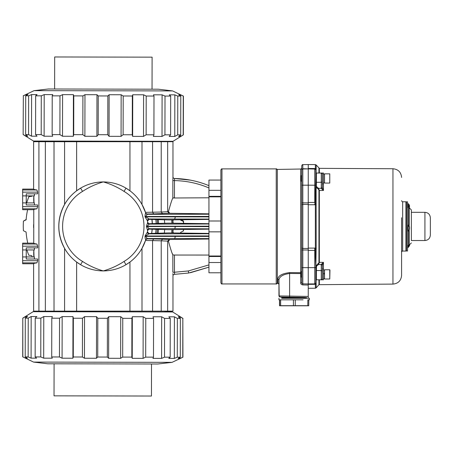 <?xml version="1.0" encoding="UTF-8"?>
<svg xmlns="http://www.w3.org/2000/svg" width="453" height="453" viewBox="0 0 453 453"><rect width="100%" height="100%" fill="white"/><g stroke="black" fill="none" stroke-linecap="round" stroke-linejoin="round"><path stroke-width="0.68" d="M411.358 239.796L411.358 213.046M424.925 240.532L411.358 240.532L411.358 209.926L411.358 212.31L424.925 212.315C428.221 212.633 430.027 214.439 430.35 217.74L430.35 235.101C430.027 238.397 428.221 240.209 424.925 240.532L424.925 212.31M407.558 248.561L407.558 251.002L406.471 251.002L406.471 201.84L407.558 201.84L407.558 248.561M315.362 204.513L314.767 204.513M315.362 248.329L316.171 248.097M316.522 186.71L316.115 187.316L315.849 186.84L316.387 186.455L318.51 188.329L319.348 190.487L323.442 190.487L323.448 173.029L322.36 173.029L322.36 187.785L323.442 190.487L321.279 188.465L322.36 187.565L321.279 188.465L321.279 173.057C321.517 172.769 321.879 173.131 322.36 174.145M321.279 188.329L318.51 188.329L318.102 188.941L316.132 187.332M315.339 248.952L316.115 248.957L315.849 264.943L315.288 252.712L315.356 248.159L316.171 248.029L316.115 187.316L316.59 187.706M318.895 190.079L319.308 190.079M322.36 188.284L322.36 186.545M406.471 202.321L405.933 201.783L405.933 251.058L402.666 251.075L402.666 201.766C402.428 202.049 402.071 201.687 401.59 200.679M401.59 177.423C401.081 172.174 398.204 169.275 392.949 168.743L392.949 284.099C398.204 283.561 401.081 280.667 401.59 275.418L401.59 217.746M308.25 284.354L315.356 284.297L315.356 288.244L316.171 287.87L316.171 283.946L315.356 284.297L316.115 283.663L315.288 283.776L315.849 282.825L315.849 279.965L316.387 279.456L316.387 276.307L315.849 276.5L315.849 264.903L315.849 266.002L319.348 262.349L318.51 264.512L316.522 266.132L316.115 265.52L315.849 266.002L316.522 266.132L316.387 270.549A0.544 0.385 -0 0 1 315.849 270.169M315.849 187.916L316.115 203.884L315.339 203.89L315.288 200.13L315.849 176.342L316.387 176.534L316.387 173.386L315.849 172.876L315.826 174.314M315.849 177.927L315.849 170.017L315.849 172.876L316.115 169.179L316.115 172.955M316.387 176.534L316.387 182.293L321.279 182.27A1.087 0.77 180 0 0 322.36 181.506L322.36 187.565M323.448 183.884L322.36 183.884L322.36 187.785M315.849 188.165L315.849 186.84M316.171 204.813L314.767 204.733L315.288 200.13L315.849 200.13M315.849 252.712L315.288 252.712L314.767 250.39L314.767 248.108L315.356 248.159L315.339 203.89M308.25 185.175L314.767 185.215L314.767 168.516L315.356 168.544L315.356 164.592L308.25 164.558L308.25 267.661L308.25 168.482C308.25 163.273 308.25 163.273 308.25 168.482L308.25 168.895L315.288 169.065L315.356 168.544L316.171 168.895L315.849 170.017L315.339 168.788L316.115 169.179M315.849 180.09L315.849 183.788M315.679 169.433L315.815 169.739L315.679 169.433M315.849 169.994L315.129 168.997M315.849 172.876L315.849 172.491L315.849 172.876M318.102 188.941L319.348 190.487L319.348 262.349L323.442 262.355L322.36 265.056L322.36 279.812L323.448 279.812L323.448 268.957L322.36 268.957L322.36 265.056L322.36 271.336A1.087 0.77 180 0 0 321.279 270.566L316.387 270.549L316.387 276.307M316.171 248.029L315.849 266.002M318.102 263.901L318.51 264.512L322.36 264.558L322.36 266.296M316.115 279.886L316.115 283.663L315.849 282.825L314.767 283.906L315.339 284.054L315.39 283.708M315.849 274.439L315.826 278.527M315.849 279.988L315.849 267.627L314.767 267.627L314.767 250.39L308.25 250.396M322.36 265.277L321.279 264.376L323.442 262.355L323.442 268.957M321.29 264.484L322.36 265.056M314.767 284.32L314.767 283.906L315.288 283.776L315.356 284.297M315.849 282.825L315.798 283.165M319.308 262.763L318.895 262.763M315.129 283.844L314.767 283.906L314.767 267.627L308.25 267.661L308.25 283.94L302.808 283.85A1.087 1.087 0 0 1 301.738 282.763L301.738 248.046L301.738 249.982L302.808 249.982L302.808 248.437L308.25 248.454M314.767 283.906L308.25 283.94L308.25 267.661L302.808 267.661L302.808 283.85A1.087 1.087 0 0 1 301.738 282.763L300.673 282.763L300.673 276.794M304.937 297.451L280.016 297.015L285.679 297.117L283.72 297.083L285.679 297.117L285.679 297.547M302.814 284.229L302.808 284.931C301.336 284.66 300.628 283.935 300.673 282.763M301.738 170.079A1.087 1.087 0 0 1 302.808 168.992L308.25 168.895L302.808 168.709L301.738 169.722L301.738 248.046L302.808 248.437L302.808 202.859L308.25 202.842M308.25 185.181L302.808 185.181L302.808 164.654C302.547 164.382 302.191 164.745 301.738 165.736L301.738 169.722M300.673 176.047L300.673 169.026C300.871 169.326 301.228 168.963 301.738 167.938L301.738 175.741L300.979 175.741L300.979 181.166L301.738 181.166L301.738 185.181L302.808 185.181L302.808 202.859L301.738 202.859M300.673 169.026L277.321 169.433L277.321 283.408L277.882 283.419L277.882 278.98L278.946 279.982L278.946 295.934L289.609 296.098L289.609 297.185M300.673 272.695L289.609 272.598C282.23 273.533 278.318 275.662 277.882 278.98M289.609 272.598L289.609 273.47C282.966 274.405 279.41 276.573 278.946 279.982L278.946 284.507L278.946 279.982C279.382 276.568 282.932 274.399 289.609 273.47L289.609 296.098L308.25 296.426L308.25 297.508M279.201 296.63L278.946 279.982M280.016 297.015L278.946 295.934L280.016 297.015M308.25 283.94L308.25 296.426M308.25 226.421L308.25 267.661M308.25 175.741C308.25 167.4 308.25 167.4 308.25 175.741M300.979 175.741L300.656 176.07L300.656 180.843L300.979 181.166M324.529 183.069L324.529 173.844L329.767 173.844L329.767 183.069L324.529 183.069M329.767 183.069L329.767 173.844M300.979 277.1L300.656 276.772L300.656 271.998L300.979 271.67L300.979 277.1L301.738 277.1M329.767 278.997L329.96 270.096L329.767 269.773L324.529 269.773L324.529 278.997L329.767 278.997L329.767 269.773M324.529 273.94L323.448 273.94M324.529 273.408L323.448 273.408M409.529 207.276L409.529 207.729M408.532 206.347L408.532 205.554L408.532 206.511L409.529 206.834L409.269 208.125M408.532 205.554L409.529 205.877L409.269 204.824M409.529 205.622L409.529 206.319L408.532 206.636M408.198 206.562L408.198 205.549M408.198 203.703L408.198 207.655M408.045 207.57L408.045 203.59L407.83 207.383M409.41 226.879L408.198 225.118L408.198 230.956M408.532 225.713L409.529 227.185L409.529 229.229L408.532 230.702M409.269 227.995L409.529 228.924M408.198 225.215L408.045 231.041L409.529 229.229M409.529 226.879L408.532 225.407M407.558 225.339L407.558 230.77M408.198 245.181L408.198 246.591M408.045 245.271L408.045 247.615L409.603 245.566M408.198 246.551L408.198 246.081M408.532 246.256L408.532 246.913L408.532 246.256L409.546 245.056M409.269 245.39L409.269 246.121L409.529 245.713M408.532 246.913L409.529 245.758M407.83 245.458L407.83 247.615L407.558 247.344M308.776 299.824L308.776 305.684L307.78 305.792L307.859 299.824L309.337 299.824L309.337 298.199L281.658 298.199L281.772 297.547L306.517 297.547L281.658 297.655M278.946 298.199L278.946 299.824L303.08 299.824M308.669 305.792L307.564 305.792M295.277 299.824L295.243 305.792L307.78 305.792M295.243 305.792L293.436 305.792L293.408 299.824M280.645 299.824L280.645 305.684L308.776 305.684M279.507 299.824L279.507 305.684L280.724 305.792L279.688 305.684L279.688 299.824M279.507 305.684L279.801 305.792M294.875 305.684L279.62 305.792M291.925 305.792L296.358 305.792L291.925 305.792M280.724 305.792L293.436 305.792M220.883 266.33L220.883 169.983C221.341 168.986 221.704 168.624 221.97 168.895L221.97 283.94C221.721 284.229 221.358 283.867 220.883 282.859L220.883 266.33M281.658 298.199L302.717 298.306M306.624 297.655L306.517 298.306L281.772 298.306M151.681 233.454A48.709 48.709 -161 0 0 152.214 229.167M152.338 223.674A48.709 48.709 -161 0 0 152.01 219.394M151.619 233.454A48.709 48.709 -161 0 0 152.129 229.161M152.219 223.674A48.709 48.709 -161 0 0 151.857 219.394M157.089 219.507A53.941 53.941 19 0 1 157.406 223.561M157.333 229.28A53.941 53.941 19 0 1 156.908 233.34M164.399 219.733A61.37 61.37 19 0 1 164.671 223.329M164.643 229.512A61.37 61.37 19 0 1 164.343 233.108M172.904 220.458A69.773 69.768 19 0 1 173.057 222.808M173.023 230.09A69.773 69.768 19 0 1 172.865 232.287M33.613 227.683A69.773 69.768 19 0 1 33.613 224.592M27.61 209.705A77.525 77.52 -161 0 0 26.11 219.858L23.431 221.115A80.107 80.102 -161 0 0 23.414 230.724L26.087 232.021A77.525 77.52 -161 0 0 27.758 243.136M23.431 221.115L26.257 219.439M31.982 195.894A77.525 77.52 -161 0 0 31.818 196.285L28.879 196.653L29.015 196.262A80.107 80.102 -161 0 0 27.769 199.626L27.639 200.016A80.107 80.102 -161 0 0 26.704 202.899M28.879 196.653A80.107 80.102 -161 0 0 27.639 200.016M31.959 195.866L29.015 196.262M31.818 196.285L31.953 195.894M180.588 233.057A77.525 77.52 -161 0 0 180.656 232.321L183.34 231.03A80.107 80.102 -161 0 0 183.42 229.49M183.448 223.352A80.107 80.102 -161 0 0 183.357 221.421L180.679 220.158A77.525 77.52 -161 0 0 180.645 219.779M26.92 249.943A80.107 80.102 -161 0 0 28.765 255.209L31.704 255.617A77.525 77.52 -161 0 0 32.265 256.947M180.679 220.158L180.809 219.779M183.595 223.352A80.107 80.102 -161 0 0 183.493 221.03L180.821 219.733M183.493 221.03L183.357 221.421M183.34 231.03L183.476 230.639A80.107 80.102 -161 0 0 183.539 229.49M180.696 233.063A77.525 77.52 -161 0 0 180.77 232.264M158.55 223.533A55.04 55.04 -161 0 0 158.25 219.535M158.023 233.312A55.04 55.04 -161 0 0 158.437 229.309M158.505 223.533A55.04 55.04 -161 0 0 158.205 219.535M158.046 233.312A55.04 55.04 -161 0 0 158.465 229.309M143.442 396.018L62.044 395.86L143.442 396.018M54.032 395.843L151.455 396.03L54.032 395.843L54.094 363.804L47.763 363.793L102.706 363.895L157.842 364.002L151.512 363.991L151.455 396.03M183.001 318.442L172.672 311.964L33.131 311.692L22.786 318.136L22.837 356.896L25.51 358.13L27.373 358.136L25.215 356.902L28.154 356.907L31.093 358.142L36.574 358.153L35.153 356.919L40.776 356.93L43.692 358.164L52.265 358.181L51.716 356.953L59.468 356.964L62.078 358.198L72.899 358.221L73.278 356.992L82.406 357.009L84.456 358.244L96.466 358.266L97.735 357.038L107.344 357.055L108.629 358.289L120.651 358.312L122.689 357.089L131.84 357.106L132.231 358.334L143.091 358.357L145.696 357.128L153.493 357.145L152.955 358.374L161.591 358.391L164.507 357.168L170.181 357.179L168.771 358.408L174.331 358.419L177.282 357.19L180.283 357.196L178.131 358.425L180.079 358.431L182.921 357.202L182.836 318.442L182.763 357.202M47.763 363.793L33.55 362.083L22.837 356.896M27.576 316.528L25.289 318.136L28.228 318.142L31.172 316.534L36.653 316.545L35.226 318.159L40.849 318.17L43.771 316.556L52.344 316.573L51.789 318.187L59.547 318.204L62.163 316.596L72.978 316.613L73.352 318.233L82.486 318.249L84.535 316.636L96.546 316.658L97.808 318.278L107.418 318.295L108.709 316.681L120.73 316.704L122.763 318.323L131.914 318.34L132.316 316.726L143.171 316.749L145.77 318.368L153.567 318.385L153.035 316.766L161.67 316.783L164.581 318.408L170.254 318.419L168.856 316.8L174.411 316.811L177.355 318.431L180.356 318.436L178.21 316.817L180.158 316.823L182.836 318.442M36.936 316.545L36.653 316.545M22.91 318.136L25.589 316.522L27.452 316.528M180.158 316.823L180.152 318.283M180.079 357.315L180.079 358.431M180.356 318.436L180.283 357.196M177.355 318.431L177.282 357.19M174.411 316.811L174.331 358.419M170.254 318.419L170.181 357.179M164.581 318.408L164.507 357.168M161.67 316.783L161.591 358.391M153.567 318.385L153.493 357.145M145.77 318.368L145.696 357.128M143.171 316.749L143.091 358.357M132.316 316.726L132.231 358.334M131.914 318.34L131.84 357.106M122.763 318.323L122.689 357.089M120.73 316.704L120.651 358.312M108.709 316.681L108.629 358.289M107.418 318.295L107.344 357.055M97.808 318.278L97.735 357.038M96.546 316.658L96.466 358.266M84.535 316.636L84.456 358.244M82.486 318.249L82.406 357.009M73.352 318.233L73.278 356.992M72.978 316.613L72.899 358.221M62.163 316.596L62.078 358.198M59.547 318.204L59.468 356.964M51.789 318.187L51.716 356.953M43.771 316.556L43.692 358.164M40.849 318.17L40.776 356.93M35.226 318.159L35.153 356.919M31.172 316.534L31.093 358.142M28.228 318.142L28.154 356.907M25.289 318.136L25.215 356.902M25.589 316.522L25.589 317.915M25.51 357.072L25.51 358.13M33.55 362.083L172.061 362.349L182.921 357.202M152.044 89.196L152.106 57.157L68.952 56.993L54.683 56.97L54.62 89.009M164.603 141.291L41.857 141.053L164.603 141.291M33.46 141.036L173.001 141.308L33.46 141.036L23.137 134.558L23.341 95.798L23.137 134.558M173.001 141.308L183.352 134.864L180.504 136.478L178.561 136.472L180.707 134.858L177.706 134.852L174.762 136.461L169.201 136.455L170.611 134.841L164.937 134.83L162.015 136.438L153.386 136.421L153.918 134.807L146.126 134.79L143.516 136.404L132.661 136.381L132.265 134.768L123.114 134.745L121.076 136.359L109.054 136.336L107.774 134.717L98.165 134.7L96.891 136.313L84.881 136.291L82.837 134.671L73.709 134.654L73.329 136.268L62.508 136.245L59.898 134.626L52.14 134.609L52.69 136.228L44.117 136.211L41.2 134.592L35.577 134.581L37.004 136.2L31.517 136.189L28.579 134.569L25.64 134.564L25.713 95.798L28.001 94.575M26.014 95.628L26.014 94.569L23.341 95.798M25.64 134.564L27.797 136.183L25.934 136.177L23.267 134.558M25.934 136.177L25.94 134.784M27.876 94.575L26.014 94.569M28.579 134.569L28.652 95.804L25.713 95.798M31.517 136.189L31.597 94.581L28.652 95.804M35.577 134.581L35.657 95.821L37.084 94.592L31.597 94.581M41.2 134.592L41.274 95.832L35.657 95.821M44.117 136.211L44.196 94.603L41.274 95.832M59.898 134.626L59.972 95.866L52.22 95.849L52.769 94.62L44.196 94.603M52.14 134.609L52.22 95.849M62.508 136.245L62.588 94.637L59.972 95.866M73.329 136.268L73.409 94.66L62.588 94.637M73.709 134.654L73.782 95.889L73.409 94.66M82.837 134.671L82.91 95.911L73.782 95.889M84.881 136.291L84.966 94.683L82.91 95.911M96.891 136.313L96.97 94.705L84.966 94.683M98.165 134.7L98.239 95.94L96.97 94.705M107.774 134.717L107.848 95.957L98.239 95.94M109.054 136.336L109.133 94.728L107.848 95.957M121.076 136.359L121.155 94.751L109.133 94.728M123.114 134.745L123.193 95.985L121.155 94.751M132.265 134.768L132.338 96.002L123.193 95.985M132.661 136.381L132.74 94.773L132.338 96.002M143.516 136.404L143.595 94.796L132.74 94.773M146.126 134.79L146.2 96.03L143.595 94.796M153.918 134.807L153.992 96.047L146.2 96.03M162.015 136.438L162.095 94.83L153.465 94.813L153.992 96.047M164.937 134.83L165.011 96.07L162.095 94.83M170.611 134.841L170.685 96.076L165.011 96.07M174.762 136.461L174.841 94.858L169.28 94.847L170.685 96.076M177.706 134.852L177.78 96.093L174.841 94.858M180.707 134.858L180.781 96.098L177.78 96.093M180.583 95.979L180.583 94.87L178.641 94.864L180.781 96.098M180.504 136.478L180.504 135.011M183.352 134.864L183.425 96.104L180.583 94.87M183.267 96.104L183.188 134.864M34.077 90.651L172.582 90.917L158.374 89.207L48.29 88.998L34.077 90.651L23.211 95.798M173.335 219.875L172.774 221.223A69.677 69.677 0 0 1 172.831 222.078L172.893 223.21A69.677 69.677 0 0 0 172.859 222.61A1.631 1.625 -3.1 0 0 173.012 223.21M172.865 219.881A1.631 1.625 -4.7 0 0 172.729 220.685A69.677 69.677 0 0 0 172.661 219.886L172.831 222.078L173.397 223.216M173.397 229.626L172.831 230.764L172.859 230.226A69.677 69.677 0 0 0 172.893 229.631L172.859 230.226A1.631 1.625 3.1 0 1 173.012 229.631M174.535 274.008L174.479 272.242L188.346 270.956L208.946 264.897L208.946 266.262M172.916 274.869L172.876 273.612M172.876 273.697L172.91 274.801M208.946 262.519L220.883 262.519L220.883 272.774L208.946 272.774L208.946 231.845L220.883 231.845M220.883 257.429L220.883 262.519M208.946 219.076L149.026 218.975L145.736 216.834L145.136 217.038L147.435 220.809A1.631 1.625 152.1 0 1 149.026 218.975A1.631 1.625 -7.2 0 0 147.435 220.809L147.621 222.61A1.631 1.625 175.1 0 0 149.224 224.099L147.157 226.251L208.946 226.177L208.946 196.845L220.883 196.845M208.946 220.996L220.883 220.996M208.946 217.202L208.946 216.891L145.736 216.834L145.623 216.472L208.946 216.409L208.946 216.109M145.136 217.038L145.028 216.681L145.623 216.472L147.299 214.303A1.631 1.625 162.7 0 1 145.764 213.159A1.631 1.625 -112.4 0 0 147.282 214.314L208.946 214.229L208.946 215.611M145.028 216.681C145.107 214.507 145.345 213.335 145.758 213.17L147.299 214.303M208.946 238.612L147.299 238.538A1.631 1.625 17.3 0 0 145.764 239.682A44.496 44.496 0 0 1 125.979 264.699C119.094 268.765 111.529 270.843 103.29 270.917C95.894 268.822 88.975 265.662 82.537 261.432L80.594 264.699A44.496 44.496 0 0 1 80.594 188.142C87.486 184.071 95.051 181.998 103.29 181.925C110.685 184.014 117.604 187.18 124.043 191.409L125.979 188.142L129.954 190.798C134.909 194.524 138.924 199.088 141.999 204.479L145.656 212.819M190.424 272.712L208.946 267.157L188.703 273.017L174.564 274.337A1.631 1.625 89 0 0 172.967 275.962L172.967 311.132L64.581 311.132L64.581 248.363C56.936 233.737 56.936 219.105 64.581 204.479C67.65 199.088 71.665 194.524 76.625 190.798L80.594 188.142L82.537 191.409C88.975 187.18 95.894 184.014 103.29 181.925C111.529 181.998 119.094 184.077 125.979 188.142A44.496 44.496 0 0 1 145.764 213.159L145.764 213.159M33.613 189.088C33.618 189.388 34.728 189.688 36.931 189.977L22.65 189.977L22.65 189.088L33.613 189.088L33.613 141.71L152.559 141.71L152.559 212.259L153.692 213.89L169.801 213.301L208.946 213.833M152.559 141.71L167.661 141.71L167.661 211.721L168.448 211.664L169.801 213.301M161.223 141.71L161.223 212.027L167.661 211.727L169.116 213.352M145.504 212.355L161.223 212.032L162.559 213.657M208.946 219.405L168.731 219.937L149.071 219.354L147.48 221.2M149.026 218.98L149.071 219.354M147.435 220.809A44.496 44.496 81 0 1 147.621 222.61L147.621 222.61A1.631 1.625 3.4 0 0 149.224 224.099L208.946 223.997L208.946 226.659L175.209 226.494A2.169 0.827 90 0 1 174.411 228.663L149.224 228.742L147.157 226.591L175.209 226.494M147.587 222.219L149.224 224.099M208.946 223.691L168.437 223.148L149.19 223.714M146.432 226.257L147.157 226.251L147.157 226.591L146.432 226.585A43.143 43.143 0 0 0 146.432 226.257L147.621 222.61M145.028 236.16L145.623 236.37L147.282 238.521A1.631 1.625 112.4 0 0 145.758 239.665C145.345 239.507 145.107 238.335 145.028 236.16L149.026 233.861A1.631 1.625 27.9 0 1 147.429 232.032A44.496 44.496 -83.9 0 0 147.621 230.232L147.621 230.232A1.631 1.625 176.6 0 1 149.224 228.742L147.587 230.622L146.432 226.585M145.136 235.803L147.429 232.032L147.587 230.622M208.946 235.645L208.946 235.945L145.736 236.007L145.623 236.37L208.946 236.426L208.946 236.738M152.559 311.132L152.559 240.583L145.504 240.486L141.999 248.363C138.924 253.754 134.909 258.312 129.954 262.044L125.979 264.699L124.043 261.432C117.599 265.662 110.679 268.827 103.29 270.917C95.045 270.837 87.486 268.765 80.594 264.699L76.625 262.044C71.665 258.312 67.65 253.754 64.581 248.363M172.185 253.238L172.825 254.841L172.859 272.298L174.479 272.242L174.445 255.039L172.825 254.841C171.947 253.267 170.487 248.708 168.448 241.177L167.661 241.121L169.116 239.49L162.559 239.184L161.223 240.809L152.559 240.583L153.692 238.952L147.197 238.867L145.758 239.665M145.504 240.486L145.656 240.022M161.223 240.809L161.223 311.132M141.999 311.132L141.999 248.363M129.954 311.132L129.954 262.044M76.625 311.132L76.625 262.044M147.621 230.232A1.631 1.625 -175.1 0 1 149.224 228.742M147.48 231.642L149.026 233.861A1.631 1.625 7.2 0 1 147.435 232.027M208.946 233.431L168.731 232.904L149.071 233.488M149.026 233.861L208.946 233.765M208.946 239.008L169.116 239.49M174.445 255.039L208.946 255.056M168.448 241.177L169.801 239.535M167.661 311.132L167.661 241.121L161.223 240.815M38.913 141.71L38.913 311.132L33.613 311.132L33.613 263.754L22.65 263.754L22.65 249.943L26.234 249.943L26.234 259.014L37.633 259.014L37.633 260.696L36.931 262.865C34.728 263.153 33.618 263.453 33.613 263.754M45.357 141.71L45.357 311.132L38.913 311.132M54.02 141.71L54.02 311.132L45.357 311.132M46.993 311.721L91.846 311.132M171.987 311.132L171.987 311.568L163.437 311.941M64.581 311.132L54.02 311.132M64.581 141.71L64.581 204.479M76.625 141.71L76.625 190.798M129.954 141.71L129.954 190.798M141.999 141.71L141.999 204.479M208.946 196.845L208.946 190.322L220.883 190.322M208.946 190.322L208.946 180.068L220.883 180.068M208.946 185.685L208.946 185.668C197.933 181.115 186.477 178.731 174.564 178.505L190.424 180.13M172.933 177.44L172.916 177.944M172.859 180.532L172.967 176.874A1.631 1.625 91 0 0 174.564 178.505L174.479 180.6C186.443 180.821 197.927 183.267 208.946 187.944M168.448 211.664C170.481 204.161 171.942 199.603 172.825 198.001L174.445 197.802L174.479 180.6L172.859 180.543L172.825 198.001L208.946 197.785M170.124 205.469L170.028 205.775M37.633 206.647L22.65 206.647L22.65 209.705L33.613 209.705C33.618 209.405 34.728 209.105 36.931 208.816L37.633 206.647L37.633 204.966L26.234 204.966L26.234 202.899L22.65 202.899L22.65 195.894L26.234 195.894L26.234 202.899L34.394 202.899L34.394 204.966M22.65 195.894L22.65 192.146L37.633 192.146L36.931 189.977M22.65 189.977L22.65 192.146M22.65 206.647L22.65 202.899M37.633 192.146L37.633 193.827L26.234 193.827L26.234 195.894L34.394 195.894L34.394 193.827M33.743 243.312L33.771 209.513M167.661 141.71L172.967 141.71L172.967 176.874M208.946 255.996L220.883 255.996M208.946 231.845L208.946 227.112M208.946 228.844L174.411 228.663M208.946 229.15L168.437 229.694L149.19 229.122M170.843 249.575L171.002 250.028M173.335 232.961L172.831 230.764A69.677 69.677 0 0 1 172.774 231.613L172.729 232.157A1.631 1.625 4.7 0 0 172.865 232.955M172.729 232.157L172.661 232.955A69.677 69.677 0 0 0 172.729 232.157M171.681 219.898L171.914 223.193M171.914 229.643L171.681 232.944M34.394 247.876L34.394 249.943L26.234 249.943L26.234 247.876L37.633 247.876L37.633 246.194L36.931 244.025L22.65 244.025L22.65 249.943M34.394 259.014L34.394 256.947L22.65 256.947M36.931 244.025C34.728 243.737 33.618 243.437 33.613 243.136L22.65 243.136L22.65 244.025M34.02 249.943C33.624 249.716 33.624 257.168 34.02 256.947L33.833 250.52M34.02 195.894C33.624 195.668 33.624 203.12 34.02 202.899L33.833 196.472M408.646 230.622L408.646 245.09L409.184 245.09L409.184 229.948M409.184 226.16L409.184 207.751L411.358 209.926M408.646 225.486L408.646 207.751L409.184 207.751M316.387 173.386L315.849 172.491M316.387 186.455L316.387 182.293A0.544 0.385 0 0 0 315.849 182.672M308.25 248.114L314.767 248.108M308.25 204.728L314.767 204.733M308.25 202.446L314.767 202.451L314.767 185.215L315.849 185.215M316.171 168.895L316.171 164.971L315.356 164.592M308.25 168.482L314.767 168.516M318.946 173.046L318.946 168.171L318.946 173.046M316.171 164.971L319.348 168.357L319.348 173.046M318.946 190.373L318.946 262.468M321.279 264.512L321.279 279.784L316.387 279.807L316.387 279.456M392.949 284.099L318.946 284.671L318.946 279.795M319.348 284.484L319.348 279.795M308.25 204.388L302.808 204.405L301.738 204.79M308.25 249.999L302.808 249.982L302.808 267.661L301.738 267.661M300.673 271.981L300.673 180.86M300.656 273.572L289.609 273.47M308.25 285.028L302.808 284.931M277.321 282.859C276.862 283.855 276.5 284.218 276.234 283.94L276.234 168.895C276.5 168.624 276.862 168.986 277.321 169.983M155.838 219.473A52.65 52.65 19 0 1 156.16 223.595M156.07 229.246A52.65 52.65 19 0 1 155.622 233.374M157.134 219.507A53.941 53.941 19 0 1 157.446 223.561L157.134 219.507M157.361 229.28A53.941 53.941 19 0 1 156.931 233.34L157.361 229.28M208.946 256.506L220.883 256.506M175.209 216.727A2.169 0.827 90 0 1 174.411 218.895M147.197 213.975L153.692 213.89M174.411 238.431A2.169 0.827 -90 0 0 175.209 236.262M147.197 238.867L147.299 238.538M162.559 239.184L153.692 238.952M82.537 191.409A40.702 40.702 0 0 0 82.537 261.432M124.043 191.409A40.702 40.702 0 0 1 124.043 261.432M208.946 196.336L220.883 196.336M36.931 208.816L22.65 208.816M188.703 273.017L188.346 270.956M37.633 260.696L22.65 260.696M36.931 262.865L22.65 262.865M22.65 246.194L37.633 246.194M409.184 245.09L411.358 242.916M408.646 245.09L407.558 246.172M408.646 207.751L407.558 206.67M405.933 251.058L406.471 250.515M405.933 201.783L402.666 201.766M402.666 251.075C402.411 250.798 402.054 251.16 401.59 252.162M321.279 173.057L316.387 173.029M321.279 279.784C321.545 280.056 321.902 279.694 322.36 278.697M316.387 279.807L315.849 280.35M318.946 284.671L316.171 287.87M392.949 168.743L319.348 168.357M315.356 288.244L308.25 288.284M302.808 164.654L308.25 164.558M277.882 283.419C278.142 283.153 278.499 283.516 278.946 284.507M324.529 174.116L323.448 174.116M324.529 182.797L323.448 182.797M300.979 271.67L301.738 271.67M324.529 270.045L323.448 270.045M324.529 278.725L323.448 278.725M409.286 204.847L408.045 203.59M276.234 168.895L221.97 168.895M276.234 283.94L221.97 283.94M54.094 363.804L50.147 363.799M22.712 356.896L22.786 318.136M157.842 364.002L172.061 362.349M172.582 90.917L183.425 96.104"/></g></svg>
